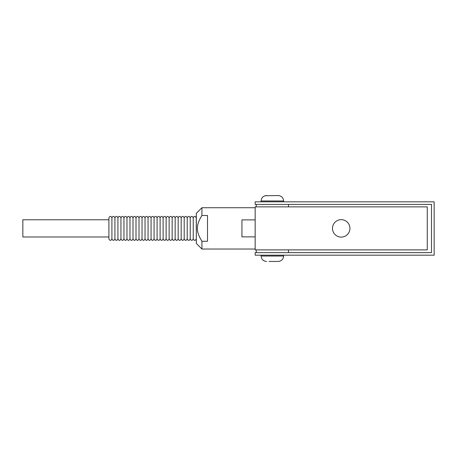 <?xml version="1.0" encoding="UTF-8"?>
<svg xmlns="http://www.w3.org/2000/svg" width="457" height="457" viewBox="0 0 457 457"><rect width="100%" height="100%" fill="white"/><g stroke="black" fill="none" stroke-linecap="round" stroke-linejoin="round"><path stroke-width="0.69" d="M255.16 206.867L427.266 206.867L427.266 249.893L255.16 249.893L255.16 206.867M288.51 206.867L288.51 204.405M255.16 252.647L431.499 252.647L431.499 204.405L255.16 204.405L255.16 201.823L434.15 201.823L434.15 255.177L255.16 255.177L255.16 252.647M264.951 195.773L278.227 195.545C281.512 195.87 283.317 197.675 283.648 200.966C283.317 197.675 281.512 195.87 278.227 195.545M283.648 255.177L283.648 256.034C283.3 259.308 281.495 261.113 278.227 261.455L275.731 261.455M269.019 261.455L278.227 261.455M349.942 228.38A8.729 8.729 0 0 1 336.849 235.938A8.729 8.729 0 0 1 336.849 220.822A8.729 8.729 0 0 1 349.942 228.38M255.16 236.875L241.936 236.875L241.936 219.886L255.16 219.886M201.925 249.031L196.327 243.438L196.327 213.322L201.925 207.729L201.925 215.487L207.518 215.487L207.518 241.273L201.925 241.273L201.925 249.031L255.16 249.031M201.925 241.273C198.761 236.149 197.253 231.853 197.407 228.38C197.253 224.907 198.761 220.611 201.925 215.487M193.231 217.84C192.237 215.898 191.237 215.898 190.221 217.84L190.221 238.92C191.226 240.862 192.226 240.862 193.231 238.92L193.231 217.84C194.236 215.898 195.242 215.898 196.242 217.84L196.327 217.338M196.242 217.84L196.327 239.422M190.221 217.84C189.227 215.898 188.221 215.898 187.21 217.84L187.21 238.92C188.21 240.862 189.215 240.862 190.221 238.92M187.21 217.84C186.216 215.898 185.211 215.898 184.194 217.84L184.194 238.92C185.199 240.862 186.205 240.862 187.21 238.92M184.194 217.84C183.206 215.898 182.2 215.898 181.183 217.84L181.183 238.92C182.189 240.862 183.194 240.862 184.194 238.92M181.183 217.84C180.195 215.898 179.19 215.898 178.173 217.84L178.173 238.92C179.178 240.862 180.178 240.862 181.183 238.92M178.173 217.84C177.179 215.898 176.179 215.898 175.162 217.84L175.162 238.92C176.168 240.862 177.167 240.862 178.173 238.92M175.162 217.84C174.168 215.898 173.163 215.898 172.152 217.84L172.152 238.92C173.152 240.862 174.157 240.862 175.162 238.92M172.152 217.84C171.158 215.898 170.153 215.898 169.136 217.84L169.136 238.92C170.141 240.862 171.147 240.862 172.152 238.92M169.136 217.84C168.147 215.898 167.142 215.898 166.125 217.84L166.125 238.92C167.131 240.862 168.136 240.862 169.136 238.92M166.125 217.84C165.131 215.898 164.132 215.898 163.115 217.84L163.115 238.92C164.12 240.862 165.12 240.862 166.125 238.92M163.115 217.84C162.121 215.898 161.115 215.898 160.104 217.84L160.104 238.92C161.104 240.862 162.109 240.862 163.115 238.92M160.104 217.84C159.11 215.898 158.105 215.898 157.088 217.84L157.088 238.92C158.093 240.862 159.099 240.862 160.104 238.92M157.088 217.84C156.1 215.898 155.094 215.898 154.078 217.84L154.078 238.92C155.083 240.862 156.088 240.862 157.088 238.92M154.078 217.84C153.084 215.898 152.084 215.898 151.067 217.84L151.067 238.92C152.072 240.862 153.072 240.862 154.078 238.92M151.067 217.84C150.073 215.898 149.068 215.898 148.057 217.84L148.057 238.92C149.056 240.862 150.062 240.862 151.067 238.92M148.057 217.84C147.063 215.898 146.057 215.898 145.04 217.84L145.04 238.92C146.046 240.862 147.051 240.862 148.057 238.92M145.04 217.84C144.052 215.898 143.047 215.898 142.03 217.84L142.03 238.92C143.035 240.862 144.041 240.862 145.04 238.92M142.03 217.84C141.042 215.898 140.036 215.898 139.019 217.84L139.019 238.92C140.025 240.862 141.024 240.862 142.03 238.92M139.019 217.84C138.025 215.898 137.026 215.898 136.009 217.84L136.009 238.92C137.014 240.862 138.014 240.862 139.019 238.92M136.009 217.84C135.015 215.898 134.01 215.898 132.998 217.84L132.998 238.92C133.998 240.862 135.004 240.862 136.009 238.92M132.998 217.84C132.004 215.898 130.999 215.898 129.982 217.84L129.982 238.92C130.988 240.862 131.993 240.862 132.998 238.92M129.982 217.84C128.994 215.898 127.989 215.898 126.972 217.84L126.972 238.92C127.977 240.862 128.983 240.862 129.982 238.92M126.972 217.84C125.978 215.898 124.978 215.898 123.961 217.84L123.961 238.92C124.967 240.862 125.966 240.862 126.972 238.92M123.961 217.84C122.967 215.898 121.962 215.898 120.951 217.84L120.951 238.92C121.95 240.862 122.956 240.862 123.961 238.92M120.951 217.84C119.957 215.898 118.951 215.898 117.935 217.84L117.935 238.92C118.94 240.862 119.945 240.862 120.951 238.92M117.935 217.84C116.946 215.898 115.941 215.898 114.924 217.84L114.924 238.92C115.929 240.862 116.935 240.862 117.935 238.92M114.924 217.84C113.93 215.898 112.93 215.898 111.914 217.84L111.914 238.92C112.919 240.862 113.919 240.862 114.924 238.92M111.914 217.84C110.92 215.898 109.914 215.898 108.903 217.84L108.903 238.92C109.903 240.862 110.908 240.862 111.914 238.92M108.903 219.777L22.85 219.777L22.85 236.983L108.903 236.983M283.648 256.034L261.101 256.034C261.427 259.325 263.238 261.13 266.522 261.455C263.238 261.13 261.427 259.325 261.101 256.034L261.101 255.177L261.101 256.034M266.522 195.545C263.238 195.87 261.427 197.675 261.101 200.966L261.101 201.823L261.101 200.966L283.648 200.966L283.648 201.823L283.648 200.966M256.24 206.867L256.24 204.405M288.51 252.647L288.51 249.893M256.24 252.647L256.24 249.893M201.925 207.729L255.16 207.729M193.231 238.92C194.225 240.862 195.225 240.862 196.242 238.92"/></g></svg>
